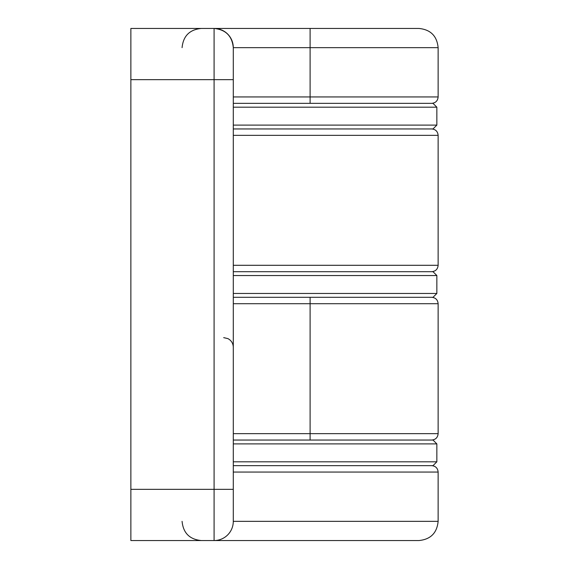 <?xml version="1.0" encoding="UTF-8"?>
<svg xmlns="http://www.w3.org/2000/svg" width="569" height="569" viewBox="0 0 569 569"><rect width="100%" height="100%" fill="white"/><g stroke="black" fill="none" stroke-linecap="round" stroke-linejoin="round"><path stroke-width="0.85" d="M233.29 96.943L438.13 96.943L438.13 47.654C436.992 35.989 430.591 29.588 418.926 28.45L214.086 28.45C225.729 29.609 232.131 36.011 233.29 47.654L233.29 521.346L438.13 521.346C436.992 533.011 430.591 539.412 418.926 540.55L214.086 540.55A19.204 19.204 0 0 0 233.29 521.346A19.204 19.204 0 0 1 214.086 540.55L130.87 540.55L130.87 28.45L214.086 28.45A19.204 19.204 0 0 1 233.29 47.654L310.105 47.654L310.105 103.345L233.29 103.345L433.009 103.345L436.85 107.185L436.85 125.109L233.29 125.109M233.29 293.462L436.85 293.462L433.009 297.303L233.29 297.303L310.105 297.303L310.105 440.05L233.29 440.05L433.009 440.05L436.85 443.891L436.85 461.815L233.29 461.815M368.356 28.45L310.105 28.45L310.105 47.654L438.13 47.654M233.29 128.95L433.009 128.95L436.85 125.109M233.29 107.185L436.85 107.185M233.29 271.697L433.009 271.697L436.85 275.538L436.85 293.462M233.29 275.538L436.85 275.538M233.29 465.655L433.009 465.655L436.85 461.815M233.29 443.891L436.85 443.891M251.854 540.55L310.105 540.55M233.29 433.649L438.13 433.649L438.13 303.704L233.29 303.704M233.29 47.654A19.204 19.204 0 0 0 214.086 28.45L214.086 489.34L233.29 489.34M130.87 489.34L214.086 489.34L214.086 540.55M130.87 79.66L233.29 79.66M233.29 472.057L438.13 472.057C437.753 468.166 435.619 466.032 431.729 465.655M233.29 265.296L438.13 265.296C437.753 269.187 435.619 271.321 431.729 271.697M233.29 135.351L438.13 135.351C437.753 131.46 435.619 129.327 431.729 128.95M438.13 96.943C437.753 100.834 435.619 102.968 431.729 103.345M182.08 47.654C183.218 35.989 189.619 29.588 201.284 28.45M438.13 303.704C437.753 299.813 435.619 297.679 431.729 297.303M438.13 433.649C437.753 437.54 435.619 439.673 431.729 440.05M223.688 337.63L227.913 338.612C231.341 340.461 233.134 343.335 233.29 347.232M438.13 472.057L438.13 521.346M182.08 521.346C183.218 533.011 189.619 539.412 201.284 540.55M438.13 135.351L438.13 265.296"/></g></svg>
